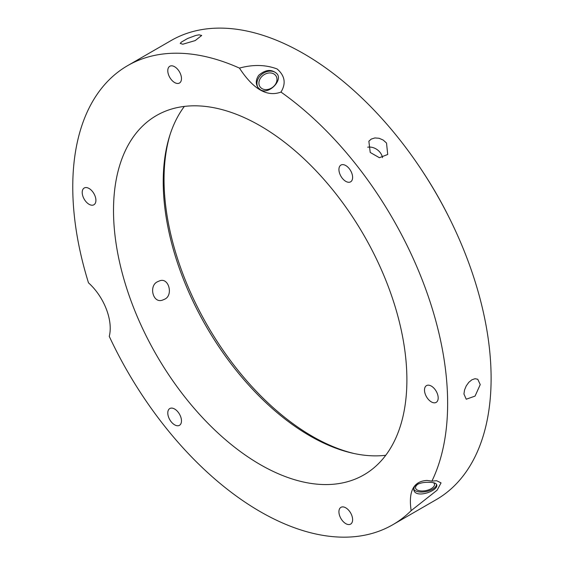 <?xml version="1.0" encoding="UTF-8"?>
<svg xmlns="http://www.w3.org/2000/svg" width="564" height="564" viewBox="0 0 564 564"><rect width="100%" height="100%" fill="white"/><g stroke="black" fill="none" stroke-linecap="round" stroke-linejoin="round"><path stroke-width="0.85" d="M382.498 157.659A11.527 9.087 35.1 0 0 367.714 147.204M370.224 152.449L368.863 141.226L371.225 139.089L374.891 137.94L379.1 138.272L383.189 140.055L386.516 143.037L387.722 154.48L379.403 157.716L370.224 152.449M339.845 173.98A9.68 5.591 60 0 1 340.931 165.069A9.68 5.591 60 0 1 350.611 170.659A9.68 5.591 60 0 1 350.611 181.834A9.68 5.591 60 0 1 339.845 173.98M463.939 393.996L464.532 390.02L466.238 385.91L468.818 382.307L471.913 379.776L475.057 378.712L477.764 379.262L480.239 384.585L475.057 396.097L466.238 399.22L463.939 393.996M425.411 386.622A9.68 5.591 60 0 1 426.504 385.614A9.68 5.591 60 0 1 436.183 391.204A9.68 5.591 60 0 1 436.183 402.379A9.68 5.591 60 0 1 427.174 397.86A9.68 5.591 60 0 1 425.411 386.622M345.774 507.826A9.68 5.591 60 0 1 352.098 516.363A9.68 5.591 60 0 1 350.611 524.118A9.68 5.591 60 0 1 340.931 518.527A9.68 5.591 60 0 1 340.931 507.346A9.68 5.591 60 0 1 345.774 507.826M180.558 416.394A9.68 5.591 60 0 1 179.472 425.312A9.68 5.591 60 0 1 169.792 419.722A9.68 5.591 60 0 1 169.792 408.54A9.68 5.591 60 0 1 180.558 416.394M94.992 203.759A9.68 5.591 60 0 1 93.906 204.767A9.68 5.591 60 0 1 84.219 199.177A9.68 5.591 60 0 1 84.219 188.002A9.68 5.591 60 0 1 93.229 192.521A9.68 5.591 60 0 1 94.992 203.759M174.636 82.548A9.68 5.591 60 0 1 168.305 74.018A9.68 5.591 60 0 1 169.792 66.263A9.68 5.591 60 0 1 179.472 71.854A9.68 5.591 60 0 1 179.472 83.028A9.68 5.591 60 0 1 174.636 82.548M182.785 44.232L180.226 43.414L181.368 42.103L187.608 38.5L195.771 35.454L199.078 34.82L201.708 35.44L195.214 40.58L182.785 44.232M418.453 483.827A9.651 4.554 168.4 0 0 415.569 488.064A9.651 4.554 168.4 0 0 421.611 490.99A9.651 4.554 168.4 0 0 434.484 484.194A9.651 4.554 168.4 0 0 433.54 482.735M436.592 484.377A11.752 5.548 -11.6 0 1 426.024 491.589A11.752 5.548 -11.6 0 1 413.652 488.96M429.613 482.326C422.718 482.037 417.642 483.461 414.392 486.598L413.722 489.538C414.949 499.288 438.693 490.821 436.755 484.829C436.261 483.242 433.878 482.41 429.613 482.326M431.911 481.113L436.642 480.725L441.055 482.89L437.121 490.194L411.149 510.653C408.28 491.223 413.581 481.148 427.047 480.436L431.911 481.113A265.08 153.041 -120 0 0 447.64 403.408A265.08 153.041 -120 0 0 280.971 92.073C267.124 97.227 253.278 89.232 239.439 68.096A265.08 153.041 -120 0 0 127.661 65.621A265.08 153.041 -120 0 0 88.492 282.839C104.143 296.875 113.329 320.563 109.261 336.363A265.08 153.041 -120 0 0 392.741 524.753A265.08 153.041 -120 0 0 411.149 510.653M164.575 299.237L162.658 300.048C152.844 303.989 148.445 285.426 157.751 281.64L159.64 280.837C168.869 277.114 173.529 295.515 164.575 299.237M392.741 524.753L436.212 499.655A265.08 153.041 -120 0 0 491.11 378.31A265.08 153.041 -120 0 0 375.398 111.545A265.08 153.041 -120 0 0 171.132 40.53L127.661 65.621M239.439 68.096C253.123 64.366 265.686 64.656 277.143 68.977C284.94 75.773 286.216 83.472 280.971 92.073M274.774 85.22A9.651 7.614 144.9 0 1 260.046 86.828A9.651 7.614 144.9 0 1 263.564 75.047A9.651 7.614 144.9 0 1 275.845 75.724A9.651 7.614 144.9 0 1 274.774 85.22M258.77 75.252C265.7 69.365 271.841 68.942 277.178 73.969C282.719 80.581 268.619 95.034 260.42 89.775L257.938 87.49C255.52 83.592 255.795 79.51 258.77 75.252M258.136 87.751A11.752 9.271 144.9 0 1 262.605 73.694A11.752 9.271 144.9 0 1 277.354 74.236M406.891 379.882A207.453 119.772 -120 0 0 316.341 171.111A207.453 119.772 -120 0 0 156.475 115.528A207.453 119.772 -120 0 0 156.475 355.073A207.453 119.772 -120 0 0 363.928 474.853A207.453 119.772 -120 0 0 406.891 379.882M184.357 106.413A207.453 119.772 -120 0 0 206.184 326.373A207.453 119.772 -120 0 0 385.762 455.268M169.99 134.859A209.759 121.105 -120 0 0 207.481 325.625A209.759 121.105 -120 0 0 353.945 453.484M448.422 216.153A247.793 143.066 -120 0 0 422.76 171.71"/></g></svg>
